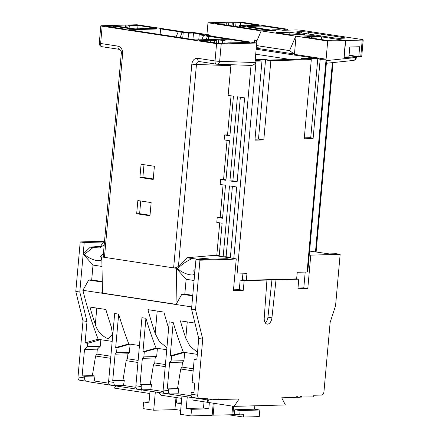 <?xml version="1.0" encoding="UTF-8"?>
<svg xmlns="http://www.w3.org/2000/svg" width="439" height="439" viewBox="0 0 439 439"><rect width="100%" height="100%" fill="white"/><g stroke="black" fill="none" stroke-linecap="round" stroke-linejoin="round"><path stroke-width="0.66" d="M197.506 352.363L189.994 346.223L185.796 338.228A370.862 217.771 -81.3 0 1 180.363 320.849L194.96 323.077M108.043 338.793C101.453 335.808 97.217 331.017 95.334 324.421A370.862 217.771 -81.3 0 1 89.902 307.042L105.865 309.479A370.862 217.771 98.7 0 0 111.297 326.857L112.538 334.529L108.043 338.793M166.913 347.693L159.395 341.553L155.197 333.558A370.862 217.771 -81.3 0 1 147.943 309.649L163.906 312.08A370.862 217.771 98.7 0 0 168.642 328.284M101.722 246.586A3.325 0.384 3.9 0 0 99.373 246.789A3.325 0.384 3.9 0 0 100.712 247.19A3.325 0.384 3.9 0 0 100.767 247.195M103.428 253.517L100.465 256.727A9.976 3.517 -155.5 0 1 101.563 259.652A9.976 3.517 -155.5 0 1 97.041 260.596A9.976 3.517 -155.5 0 1 84.502 254.291L83.174 254.088L90.269 247.146L100.685 246.23L101.963 246.427M195.075 269.414L193.588 270.934A9.976 3.517 24.5 0 1 194.757 272.932M194.675 273.876A9.976 3.517 24.5 0 1 190.164 274.809A9.976 3.517 24.5 0 1 177.625 268.498C182.432 263.921 187.365 260.612 192.414 258.571L197.336 259.092L202.346 258.653A4.988 0.571 -176.1 0 1 209.31 258.999L210.511 259.186M197.462 259.548L197.336 259.092M309.265 254.905L310.768 255.136L307.794 288.461L297.933 288.736L298.783 279.166L276.005 279.802L271.928 317.798A6.486 3.808 -81.3 0 1 267.121 324.119A6.486 3.808 -81.3 0 1 264.234 318.012L266.934 280.055L244.15 280.691L243.299 290.261L233.433 290.536L236.259 258.867L230.985 259.334L226.996 258.725L195.948 259.592L199.943 260.201L230.985 259.334M236.259 258.867L232.467 258.291M219.703 222.847L216.8 255.317L213.842 255.399L232.467 258.242M213.842 255.399L187.074 257.759L192.414 258.571M345.46 40.547L327.708 41.046L296.051 36.212L305.912 35.938L310.966 36.711L318.857 36.492L321.518 36.898L311.657 37.172L308.996 36.766L304.062 36.903L326.676 40.355L341.471 39.938L345.46 40.547L343.962 57.377L355.793 57.048A3.325 0.285 5.1 0 0 356.446 56.938A3.325 0.285 5.1 0 0 355.107 56.587L349.032 55.66M327.708 41.046L326.089 59.194L320.174 59.358L317.809 58.464L305.978 58.793L311.3 59.605L270.863 60.73L265.546 59.918L255.169 60.209M311.3 59.605L304.232 138.795L313.106 138.548L320.174 59.358M255.158 60.379L261.99 60.983L254.922 140.173L263.795 139.926L270.863 60.73M261.99 60.983L255.086 61.175L256.705 43.022L221.201 44.015L219.659 61.295L255.942 62.585L237.076 273.974L246.937 273.7L246.35 280.301L296.643 278.897L297.236 272.295L307.097 272.021L325.957 60.664L326.446 62.409L307.75 271.911A3.325 0.285 -174.9 0 1 307.097 272.021M310.768 255.136L340.154 254.313L335.561 305.791L330.144 322.396L323.96 391.692A3.325 1.954 98.7 0 1 321.694 395.045L313.803 395.265L313.655 396.916L300.271 397.01M192.754 397.443A3.325 1.954 -81.3 0 1 192.551 397.427A3.325 1.954 -81.3 0 1 191.075 394.195L197.731 395.21L202.736 339.117L195.525 309.693L199.943 260.201M197.731 395.21A3.325 1.954 98.7 0 0 199.202 398.442A3.325 1.954 98.7 0 0 199.405 398.458L207.296 398.233L207.148 399.885L87.421 381.617L87.46 381.167M301.823 397.246L301.884 396.587L300.303 396.631L300.243 397.29L297.878 397.355L297.938 396.697L296.358 396.741L296.298 397.399L281.706 397.805L285.394 404.945L234.113 406.377L239.101 398.996L218.787 399.561L218.847 398.903L217.267 398.947L217.206 399.605L215.236 399.66L215.297 399.002L213.716 399.046L213.656 399.704L211.686 399.759L211.746 399.1L210.166 399.144L210.105 399.803L207.148 399.885M309.605 251.086L329.261 253.896L336.164 253.704L340.154 254.313M115.841 385.952L114.387 388.103L140.99 392.164L141.204 389.821M79.678 380.185A3.325 1.954 -81.3 0 1 79.47 380.174A3.325 1.954 -81.3 0 1 77.999 376.942L84.65 377.957A3.325 1.954 98.7 0 0 86.126 381.189A3.325 1.954 98.7 0 0 86.329 381.2L94.22 380.981L95.033 376.02L92.371 375.614L95.581 356.013L96.876 354.097L97.315 349.148L100.273 346.25L100.86 339.654L98.199 339.248A370.862 217.771 -81.3 0 1 82.894 290.3L88.733 280.005L91.691 279.923L93.013 265.074L83.174 254.088L84.206 242.537L80.216 241.927L104.526 241.252M85.084 342.903L97.831 339.259L100.493 339.665L87.745 343.309L85.084 342.903L86.999 321.458L83.009 320.849L77.999 376.942M83.009 320.849L75.799 291.425L80.216 241.927M230.985 64.714L228.126 95.367L233.449 96.179L229.915 135.772L224.592 134.96L224.153 139.909L229.471 140.721L225.937 180.319L220.619 179.507L220.175 184.457L225.498 185.269L222.551 218.265L217.228 217.453L216.789 222.403L222.112 223.215L219.165 256.211M187.074 257.759L178.453 266.188C176.983 267.433 175.375 268.004 173.635 267.889L100.465 256.727M223.089 184.901L220.191 217.371L217.228 217.453M227.062 140.354L223.577 179.425L220.619 179.507M231.04 95.812L227.55 134.877L224.592 134.96M232.401 186.323L226.112 256.738L223.155 256.82L229.487 185.878L236.67 186.976L230.338 257.918M226.112 256.738L230.387 257.391M240.352 97.233L232.889 180.846L237.159 181.499M232.889 180.846L229.932 180.928L237.115 182.026L244.622 97.881L237.439 96.789L229.932 180.928M216.8 255.317L219.215 255.685M220.191 217.371L222.6 217.739M223.577 179.425L225.986 179.792M227.55 134.877L229.959 135.245M255.213 59.726L264.854 59.457L268.844 60.066L305.335 59.051L301.346 58.442L314.165 58.085L256.151 49.234M326.089 59.194L294.432 54.359L296.051 36.212M301.313 32.925L301.423 31.696L297.477 31.806A4.988 0.428 -174.9 0 0 296.501 31.97A4.988 0.428 -174.9 0 0 298.509 32.497L333.097 37.776A4.988 0.428 -174.9 0 0 340.049 38.297L343.995 38.188A4.988 0.428 -174.9 0 0 344.972 38.023A4.988 0.428 -174.9 0 0 342.963 37.496L308.37 32.223L308.216 33.979M360.754 56.582L362.224 40.081A4.988 0.428 5.1 0 0 363.201 39.916L361.731 56.417A4.988 0.428 -174.9 0 1 360.754 56.582L358.784 56.636L359.667 46.737L349.806 47.011L348.923 56.911L344.187 57.043L345.658 40.542L313.731 35.674L295.782 36.174L289.575 50.6L256.48 45.546M254.746 42.726L254.96 40.311L257.007 40.624M256.475 45.579L289.575 50.628L294.19 53.992L256.244 48.202M257.144 40.311L254.724 39.944L254.477 42.687M260.854 31.685L260.931 30.856L207.982 22.773L206.934 34.538M362.224 40.081L345.658 40.542M256.019 42.918L261.194 30.895L275.988 30.483L271.999 29.874L278.902 29.682L282.892 30.291L295.71 29.934A4.988 0.428 5.1 0 1 302.663 30.461L361.193 39.389A4.988 0.428 5.1 0 1 363.201 39.916M261.194 30.895L295.782 36.174M276.126 32.64L290.761 34.873L304.567 34.489L289.932 32.256L276.126 32.64M301.423 31.696A4.988 0.428 -174.9 0 1 308.37 32.223M265.738 29.808L240.462 25.95L243.618 25.863L239.623 25.253L245.983 25.797L250.916 25.66L246.921 25.05L253.281 25.594L259.197 25.429L240.572 22.587L214.934 23.3L258.834 30L265.738 29.808M240.352 27.18L240.462 25.95M256.705 43.022L206.154 35.312L211.082 35.175L211.005 36.053M211.082 35.175L192.458 32.332L187.53 32.47L136.979 24.754L101.475 25.742A3.325 0.285 5.1 0 0 100.822 25.857A3.325 0.285 5.1 0 0 102.161 26.203L100.619 43.488L117.915 46.128C121.087 47.033 122.662 49.508 122.646 53.542L104.46 257.336L103.192 256.14L121.307 53.19A3.325 0.285 5.1 0 0 122.646 53.542M153.255 178.958L142.862 177.372L139.904 177.455L153.206 179.485L154.385 166.288L141.084 164.257L139.904 177.455M142.862 177.372L143.992 164.702M150.017 215.258L139.624 213.672L136.666 213.755L149.968 215.785L151.148 202.582L137.841 200.552L136.666 213.755M139.624 213.672L140.754 200.996M191.728 306.91L82.894 290.3M112.186 341.383L100.493 339.665M110.277 384.855A3.325 1.954 -81.3 0 1 110.068 384.844A3.325 1.954 -81.3 0 1 108.598 381.612L114.672 313.534L118.667 314.143A370.862 217.771 -81.3 0 0 128.797 343.918L139.459 345.542M145.935 318.302L141.945 317.693L135.87 385.771L141.193 386.583A3.325 1.954 98.7 0 0 142.664 389.816A3.325 1.954 98.7 0 0 142.867 389.827L150.758 389.607L151.57 384.646L150.237 384.443L153.447 364.842L154.742 362.927L155.186 357.977L156.663 356.528L157.398 348.281L156.07 348.078A370.862 217.771 -81.3 0 1 145.935 318.302L142.955 351.732L156.07 348.078M166.732 349.702L157.03 348.292L144.283 351.935L143.844 356.885L142.362 358.334L155.186 357.977M164.817 393.179A3.325 1.954 -81.3 0 1 164.614 393.163A3.325 1.954 -81.3 0 1 163.143 389.931L169.218 321.858L173.207 322.467A370.862 217.771 -81.3 0 0 183.337 352.237L197.331 354.372M193.588 270.934L194.921 271.137L195.948 259.592M177.625 268.498L176.297 268.295L186.136 279.286L194.082 280.499M186.136 279.286L184.808 294.135L192.759 295.348M184.808 294.135L181.85 294.218L192.71 295.875M181.85 294.218L176.017 304.512M191.075 394.195L191.223 392.548L193.884 392.954L194.768 383.055L192.106 382.649L194.17 359.552L196.831 359.958L198.746 338.507L202.736 339.117M84.502 254.291L93.03 247.569L90.269 247.146M102.474 291.463L101.519 293.142L102.501 293.115L101.799 256.93M102.287 282.074L88.733 280.005M102.276 281.542L91.691 279.923M101.985 266.446L93.013 265.074M104.213 244.885L99.587 247.925L93.03 247.569M100.685 246.23L102.885 242.762L104.367 242.986M207.982 22.773L237.57 21.95A3.325 0.285 5.1 0 1 242.202 22.301L287.43 29.204L284.472 29.287L263.186 26.038L247.409 26.477L270.023 29.929L267.066 30.011L270.792 30.582L260.931 30.856M287.347 30.165L287.43 29.204M193.155 370.9L180.72 369.001L177.51 388.608L178.843 388.811L178.031 393.772L191.179 395.775M171.556 356.1L170.222 355.897L182.97 352.248L184.303 352.451L171.556 356.1L171.111 361.05L169.635 362.493L167.281 388.894L177.51 388.608M193.341 368.815L182.015 367.086L180.72 369.001M182.015 367.086L182.454 362.137L183.936 360.693L184.671 352.44L184.303 352.451M169.635 362.493L182.454 362.137M142.362 358.334L140.008 384.729L150.237 384.443M163.242 391.511L150.758 389.607M165.218 366.642L153.447 364.842M115.095 354.174L112.735 380.569L122.969 380.284L126.174 360.682L127.469 358.762L127.914 353.812L129.39 352.369L130.125 344.121L117.01 347.776L116.571 352.726L115.095 354.174L127.914 353.812M135.969 387.352L123.485 385.447L124.297 380.487L122.969 380.284M137.95 362.477L126.174 360.682M87.745 343.309L87.449 346.607L84.497 349.504L82.137 375.899L92.371 375.614M84.497 349.504L97.315 349.148M108.702 383.192L94.22 380.981M110.677 358.317L95.581 356.013M198.746 338.507L191.53 309.083L194.921 271.137M170.222 355.897L173.207 322.467M182.97 352.248L183.337 352.237M165.404 364.551L154.742 362.927M138.137 360.392L127.469 358.762M117.01 347.776L115.682 347.573L118.667 314.143M115.682 347.573L128.797 343.918M110.864 356.232L96.876 354.097M86.999 321.458L79.788 292.034L83.174 254.088M97.831 339.259L98.199 339.248M297.878 397.355L296.325 397.119M218.787 399.561L217.234 399.325M215.236 399.66L213.683 399.424M211.686 399.759L210.133 399.523M234.113 406.377L192.875 400.083L193.083 397.739M149.803 393.509L140.99 392.164M181.73 398.382L160.948 395.21L158.698 392.493M209.189 399.83L207.51 402.316L207.724 399.869M176.966 302.828L176.297 268.295L173.635 267.889L191.821 64.099A3.325 0.285 5.1 0 0 196.458 64.451C196.76 62.481 197.72 61.515 199.339 61.548A3.325 1.954 98.7 0 1 199.207 61.537A3.325 1.954 98.7 0 0 199.207 61.537L216.498 64.176A3.325 1.954 98.7 0 0 216.63 64.187A3.325 2.683 -88 0 0 216.882 64.215A3.325 2.683 -88 0 0 219.659 61.295A3.325 0.285 5.1 0 1 215.028 60.944L216.57 43.664L102.161 26.203M129.28 25.928L116.313 26.049L134.938 28.892L144.206 28.634L140.217 28.025L142.582 27.959L146.577 28.568L156.635 28.288L138.011 25.446L127.952 25.725L129.28 25.928L129.099 28.003M227.715 42.874L249.758 42.495L231.133 39.658L221.075 39.938L225.064 40.547L218.704 40.004L212.789 40.169L216.778 40.778L214.413 40.843L210.424 40.234L199.575 40.536L218.199 43.379L227.693 43.115M201.764 39.757L203.537 35.625L204.525 35.597L199.202 34.785L204.135 34.648L193.495 33.024L188.561 33.161L182.256 32.376L180.028 37.551M203.537 35.625L207.532 36.234L206.067 39.636M176.034 36.942L178.261 31.767L179.249 31.74L160.625 28.897L129.066 29.775L195.58 39.927L227.139 39.049L207.532 36.234M178.261 31.767L182.256 32.376M125.077 29.166L131.98 28.974L113.355 26.131L106.452 26.324L125.077 29.166M216.57 43.664A3.325 0.285 5.1 0 0 221.201 44.015M102.885 242.762L104.4 242.63M234.788 409.746L240.111 410.558L239.727 414.85L234.404 414.037L234.788 409.746L254.51 409.197L254.812 405.801M254.51 409.197L259.833 410.01L259.246 416.611L243.464 417.05L229.026 414.844M238.053 414.597L232.868 414.74L233.619 406.3M232.868 414.74L231.896 414.592M181.938 396.038L180.314 414.284L190.954 415.909L212.158 415.316L213.239 403.189M150.012 391.165L148.975 402.815L143.652 402.003L143.065 408.599L153.705 410.224L174.909 409.631L175.99 397.504M190.954 415.909L191.541 409.307L186.224 408.495L187.261 396.851M153.705 410.224L155.335 391.978M209.359 402.596L208.799 408.83L203.482 408.018L186.224 408.495M203.482 408.018L204.036 401.784M180.665 410.333L174.925 409.455M181.252 403.732L176.483 403.007L176.961 397.652M232.648 406.152L231.88 414.767L212.174 415.14M213.145 415.289L214.21 403.337M181.329 402.87L176.483 403.007M143.652 402.003L149.057 401.85M208.799 408.83L191.541 409.307M239.727 414.85L243.672 414.74L243.464 417.05M240.111 410.558L259.833 410.01M176.105 304.348L102.501 293.115M82.137 375.899L84.798 376.305L84.65 377.957M112.735 380.569L114.069 380.772L113.92 382.424A3.325 1.954 98.7 0 0 115.391 385.656A3.325 1.954 98.7 0 0 115.6 385.667L123.485 385.447M167.281 388.894L168.609 389.097L168.461 390.743A3.325 1.954 98.7 0 0 169.931 393.975A3.325 1.954 98.7 0 0 170.14 393.992L178.031 393.772M140.008 384.729L141.336 384.932L141.193 386.583M144.283 351.935L142.955 351.732M137.55 389.014A3.325 1.954 -81.3 0 1 137.341 389.003A3.325 1.954 -81.3 0 1 135.87 385.771M87.449 346.607L100.273 346.25M128.429 343.924L129.757 344.127M116.571 352.726L129.39 352.369M143.844 356.885L156.663 356.528M155.702 348.089L157.03 348.292M171.111 361.05L183.936 360.693M194.17 359.552L196.935 358.756M84.798 376.305L95.033 376.02M114.069 380.772L124.297 380.487M141.336 384.932L151.57 384.646M168.609 389.097L178.843 388.811M191.223 392.548L193.928 392.471M79.788 292.034L75.799 291.425M84.206 242.537L104.46 241.971M191.53 309.083L195.525 309.693M358.784 56.636L349.076 55.155M210.248 42.166L210.424 40.234M214.237 42.775L214.413 40.843M224.828 43.192L225.064 40.547M222.458 43.258L222.694 40.613M216.57 43.132L216.778 40.778M218.402 43.373L218.704 40.004M230.843 42.923L231.133 39.658M160.125 34.516L160.625 28.897M182.739 37.968L183.239 32.349M198.752 39.839L199.202 34.785M188.062 38.78L188.561 33.161M208.218 39.576L208.514 36.207M113.246 27.361L113.355 26.131M125.439 27.443L125.581 25.791M126.767 27.646L126.915 25.994M137.709 28.815L138.011 25.446M140.151 28.749L140.217 28.025M284.39 30.247L284.472 29.287M271.933 30.593L271.999 29.874M269.98 30.456L270.023 29.929M262.939 28.848L263.186 26.038M224.834 24.814L224.993 23.02M226.162 25.018L226.321 23.223M228.686 23.157L228.489 25.369M232.011 25.906L232.291 22.817M233.345 26.11L233.619 23.02M235.984 22.954L235.672 26.466M240.336 25.232L240.572 22.587M239.464 27.042L239.623 25.253M246.861 25.775L246.921 25.05M311.575 38.05L311.657 37.172M321.282 39.532L321.518 36.898M289.713 34.714L289.932 32.256M192.913 39.521L193.495 33.024M313.106 138.548L310.741 137.654L304.315 137.835M310.741 137.654L317.809 58.464M263.795 139.926L258.478 139.114L265.546 59.918M258.478 139.114L255.01 139.212M308.913 37.644L308.996 36.766M294.19 53.992L294.465 53.986M313.644 36.635L313.731 35.674M259.603 48.713L256.403 46.38M256.815 40.262L254.96 40.311M290.355 59.468L255.712 54.184M301.28 59.166L301.346 58.442M237.076 273.974A3.325 0.285 -174.9 0 1 234.92 273.898M242.882 273.815L242.361 279.692L246.35 280.301M305.209 272.076L303.804 287.852L307.794 288.461M303.804 287.852L297.993 288.011M296.649 278.842L298.783 279.166M274.183 279.522L276.005 279.802M271.971 279.583L267.933 317.188A6.486 3.808 -81.3 0 1 265.271 322.841M265.107 279.775L266.934 280.055M244.183 279.967L240.16 280.082L244.15 280.691M240.16 280.082L239.304 289.652L243.299 290.261M239.304 289.652L233.499 289.811M121.307 53.185A3.325 0.285 5.1 0 0 121.307 53.19C121.603 51.533 120.961 50.255 119.392 49.36A3.325 1.954 -81.3 0 1 119.386 49.355A3.325 1.954 -81.3 0 1 117.915 46.128M255.942 62.585C254.411 64.511 252.776 65.455 251.026 65.411L216.882 64.215A3.325 3.325 0 0 1 216.498 64.176A3.325 1.954 98.7 0 1 215.028 60.944L197.731 58.305A3.325 1.954 98.7 0 0 199.202 61.537L199.163 61.531M187.25 321.897L185.796 338.228M96.789 308.096L95.334 324.421M157.206 311.059L155.197 333.558M325.957 60.664L355.749 57.531L355.793 57.048M230.777 65.669L196.458 64.451L178.453 266.188M315.487 251.794L332.372 62.645M197.731 58.305C194.488 58.233 192.518 60.165 191.821 64.099M233.795 258.494L251.026 65.427M202.346 258.653L202.84 259.4M108.598 381.612L113.92 382.424M163.143 389.931L168.461 390.743M297.477 31.806L297.433 32.305M342.897 38.22L342.963 37.496M267.933 317.188L271.928 317.798M355.749 57.531A3.325 2.661 84 0 1 353.439 60.428A3.325 3.325 0 0 0 356.402 57.416A3.325 0.285 5.1 0 1 355.749 57.531M119.518 49.371A3.325 1.954 -81.3 0 1 119.392 49.36L102.089 46.721A3.325 1.954 -81.3 0 1 100.619 43.488A3.325 0.285 -174.9 0 1 99.28 43.137A3.325 3.325 0 0 0 102.089 46.721A3.325 1.954 -81.3 0 0 102.227 46.732M192.551 397.427L199.202 398.442M169.931 393.975L164.614 393.163M137.341 389.003L142.664 389.816M115.391 385.656L110.068 384.844M79.47 380.174L86.126 381.189M316.124 251.893L333.02 62.579M326.369 63.276L353.439 60.428M356.446 56.938L356.402 57.416M100.822 25.857L99.28 43.137"/></g></svg>
